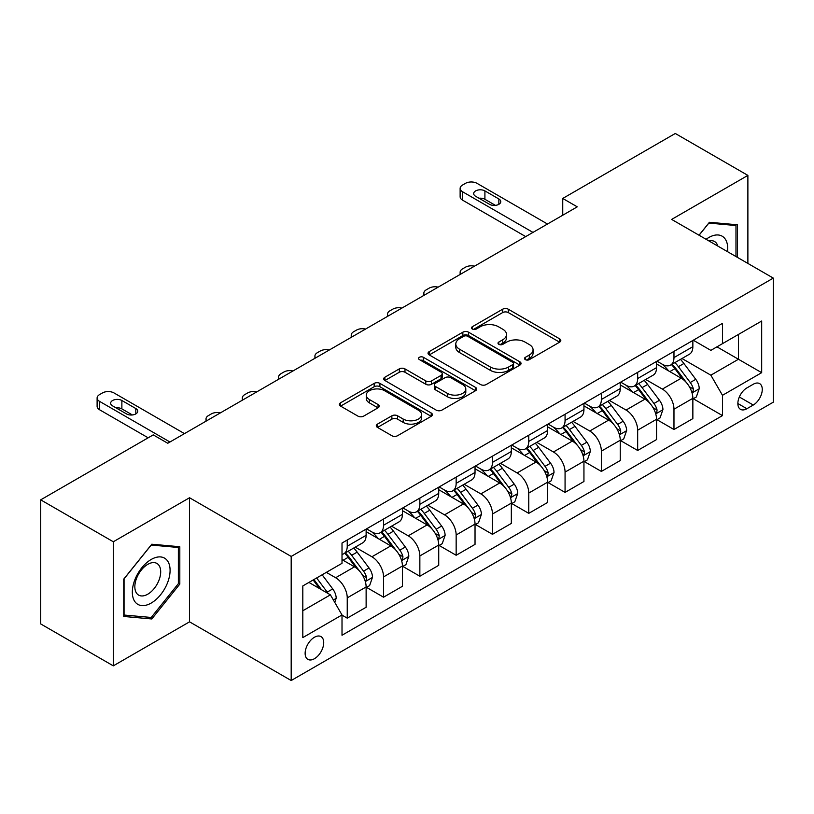 <?xml version="1.0" encoding="UTF-8"?>
<svg xmlns="http://www.w3.org/2000/svg" width="814" height="814" viewBox="0 0 814 814"><rect width="100%" height="100%" fill="white"/><g stroke="black" fill="none" stroke-linecap="round" stroke-linejoin="round"><path stroke-width="1.22" d="M525.356 359.635A2.818 1.628 0 0 0 529.344 359.635L559.635 342.155A4.029 2.33 0 0 0 560.815 340.506A4.029 2.33 0 0 0 559.635 338.858L508.323 309.228A4.029 2.33 0 0 0 502.625 309.228L472.334 326.719A2.818 1.628 0 0 0 471.51 327.869A2.818 1.628 0 0 0 472.334 329.029A2.818 1.628 0 0 0 476.322 329.029L480.25 326.76A12.902 7.448 0 0 1 498.494 326.76L502.767 329.232A12.902 7.448 0 0 1 506.542 334.493A12.902 7.448 0 0 1 502.767 339.764L498.85 342.022A2.818 1.628 0 0 0 498.015 343.182A2.818 1.628 0 0 0 498.85 344.332A2.818 1.628 0 0 0 502.838 344.332L506.756 342.063A12.902 7.448 0 0 1 524.999 342.063L529.273 344.536A12.902 7.448 0 0 1 533.058 349.806A12.902 7.448 0 0 1 529.273 355.067L525.356 357.336A2.818 1.628 0 0 0 524.531 358.486A2.818 1.628 0 0 0 525.356 359.635L525.356 357.336M314.428 658.719A13.146 7.591 120 0 0 323.016 647.14A13.146 7.591 120 0 0 321.001 636.609A13.146 7.591 120 0 0 314.428 637.26A13.146 7.591 120 0 0 305.84 648.839A13.146 7.591 120 0 0 307.855 659.371A13.146 7.591 120 0 0 314.428 658.719M377.472 424.114A4.029 2.33 0 0 0 376.292 425.763A4.029 2.33 0 0 0 377.472 427.401L391.87 435.714A4.029 2.33 0 0 0 397.578 435.714L431.217 416.3A4.029 2.33 0 0 0 432.397 414.652A4.029 2.33 0 0 0 431.217 413.003L379.904 383.384A4.029 2.33 0 0 0 374.196 383.384L340.557 402.798A4.029 2.33 0 0 0 339.377 404.446A4.029 2.33 0 0 0 340.557 406.094L357.946 416.127A4.029 2.33 0 0 0 363.654 416.127L378.042 407.824A4.029 2.33 0 0 0 379.222 406.176A4.029 2.33 0 0 0 378.042 404.527L369.424 399.552A10.786 6.227 0 0 1 366.259 395.146A10.786 6.227 0 0 1 372.924 389.397A10.786 6.227 0 0 1 384.676 390.74L418.457 410.246A10.786 6.227 0 0 1 421.611 414.652A10.786 6.227 0 0 1 414.957 420.4A10.786 6.227 0 0 1 403.205 419.057L397.578 415.801A4.029 2.33 0 0 0 391.87 415.801L377.472 424.114L377.472 427.401M189.54 497.751L113.309 541.768L40.7 499.847L40.7 623.931L113.309 665.852L189.54 621.835L291.188 680.524L291.188 556.44L189.54 497.751L189.54 621.835M747.883 263.431L747.883 175.397L671.652 219.414L773.3 278.103L291.188 556.44M747.883 175.397L675.284 133.476L562.739 198.453L562.739 215.222M40.7 499.847L153.236 434.88L167.765 443.264L577.258 206.837L562.739 198.453M480.535 384.534A4.029 2.33 0 0 0 486.233 384.534L519.871 365.11A4.029 2.33 0 0 0 521.052 363.461A4.029 2.33 0 0 0 519.871 361.823L468.559 332.193A4.029 2.33 0 0 0 462.851 332.193L429.212 351.617A4.029 2.33 0 0 0 428.032 353.256A4.029 2.33 0 0 0 429.212 354.904L480.535 384.534M420.512 360.246A2.818 1.628 0 0 1 423.372 360.643L423.372 357.295L475.539 387.413A4.029 2.33 0 0 1 476.719 389.061A4.029 2.33 0 0 1 475.539 390.7L441.9 410.124A4.029 2.33 0 0 1 436.202 410.124L384.89 380.494L384.89 377.208A4.029 2.33 0 0 0 383.709 378.856A4.029 2.33 0 0 0 384.89 380.494M384.89 377.208L399.287 368.895A4.029 2.33 0 0 1 404.985 368.895L425.793 380.911A4.029 2.33 0 0 0 431.501 380.911L441.046 375.396A4.029 2.33 0 0 0 442.226 373.748A4.029 2.33 0 0 0 441.046 372.1L419.383 359.595A2.818 1.628 0 0 1 418.559 358.445A2.818 1.628 0 0 1 420.299 356.939A2.818 1.628 0 0 1 423.372 357.295M753.265 384.239L746.876 387.932A12.729 7.346 120 0 0 738.552 399.145A12.729 7.346 120 0 0 740.506 409.35A12.729 7.346 120 0 0 746.876 408.72L753.265 405.026A12.729 7.346 120 0 0 761.578 393.813A12.729 7.346 120 0 0 759.625 383.608A12.729 7.346 120 0 0 753.265 384.239M291.188 680.524L773.3 402.177L773.3 278.103M693.284 340.221L710.856 350.366L722.476 343.661L722.476 323.372L342.012 543.03L342.012 563.319L302.808 585.948L302.808 637.596L342.012 614.957L342.012 635.246L722.476 415.598L722.476 395.309L710.856 375.183L681.979 358.516M722.476 343.661L761.68 321.021L761.68 372.67L722.476 395.309M113.309 541.768L113.309 665.852M716.961 346.845L738.451 359.259L738.451 334.442L761.68 321.021M710.856 375.183L738.451 359.259L761.68 372.67M302.808 610.765L330.403 594.841L308.913 582.427M342.012 615.13L347.242 618.152L347.242 597.863A16.433 9.483 -120 0 0 335.633 577.736L326.333 572.374M347.242 618.152L366.127 607.244L366.127 586.955A16.433 9.483 -120 0 0 354.507 566.839L342.012 559.625M366.554 587.382L383.547 597.191L383.547 576.902A16.433 9.483 -120 0 0 371.927 556.776L355.25 547.15M383.547 597.191L402.421 586.284L402.421 565.995A16.433 9.483 -120 0 0 390.812 545.879L366.127 531.623M402.859 566.422L419.851 576.231L419.851 555.942A16.433 9.483 -120 0 0 408.231 535.816L391.554 526.19M419.851 576.231L438.726 565.333L438.726 545.044A16.433 9.483 -120 0 0 427.116 524.918L402.421 510.663M439.163 545.461L456.155 555.27L456.155 534.981A16.433 9.483 -120 0 0 444.536 514.855L427.859 505.229M456.155 555.27L475.03 544.373L475.03 524.084A16.433 9.483 -120 0 0 463.41 503.958L438.726 489.702M475.468 524.501L492.46 534.31L492.46 514.021A16.433 9.483 -120 0 0 480.84 493.894L464.163 484.269M492.46 534.31L511.334 523.412L511.334 503.123A16.433 9.483 -120 0 0 499.715 482.997L475.03 468.742M511.772 503.54L528.764 513.349L528.764 493.06A16.433 9.483 -120 0 0 517.144 472.934L500.468 463.308M528.764 513.349L547.639 502.452L547.639 482.163A16.433 9.483 -120 0 0 536.019 462.037L511.334 447.792M548.076 482.58L565.069 492.389L565.069 472.1A16.433 9.483 -120 0 0 553.449 451.984L536.772 442.348M565.069 492.389L583.943 481.491L583.943 461.202A16.433 9.483 -120 0 0 572.323 441.076L547.639 426.831M584.381 461.619L601.363 471.428L601.363 451.139A16.433 9.483 -120 0 0 589.753 431.023L573.066 421.387M601.363 471.428L620.248 460.531L620.248 440.242A16.433 9.483 -120 0 0 608.628 420.126L583.943 405.871M620.685 440.659L637.667 450.468L637.667 430.179A16.433 9.483 -120 0 0 626.058 410.063L609.371 400.427M637.667 450.468L656.552 439.57L656.552 419.281A16.433 9.483 -120 0 0 644.932 399.165L620.248 384.91M656.979 419.698L673.972 429.507L673.972 409.218A16.433 9.483 -120 0 0 662.362 389.102L645.675 379.466M673.972 429.507L692.856 418.61L692.856 398.321A16.433 9.483 -120 0 0 681.237 378.205L656.552 363.95M656.979 361.182L662.362 364.285A16.433 9.483 -120 0 0 670.573 365.099A16.433 9.483 -120 0 0 673.972 357.58L673.972 351.373M620.685 382.142L626.058 385.246A16.433 9.483 -120 0 0 634.269 386.06A16.433 9.483 -120 0 0 637.667 378.541L637.667 372.334M584.381 403.103L589.753 406.206A16.433 9.483 -120 0 0 597.964 407.02A16.433 9.483 -120 0 0 601.363 399.501L601.363 393.294M548.076 424.063L553.449 427.167A16.433 9.483 -120 0 0 561.66 427.981A16.433 9.483 -120 0 0 565.069 420.451L565.069 414.255M511.772 445.024L517.144 448.127A16.433 9.483 -120 0 0 525.356 448.931A16.433 9.483 -120 0 0 528.764 441.412L528.764 435.215M475.468 465.984L480.84 469.078A16.433 9.483 -120 0 0 489.051 469.892A16.433 9.483 -120 0 0 492.46 462.372L492.46 456.166M439.163 486.935L444.536 490.038A16.433 9.483 -120 0 0 452.757 490.852A16.433 9.483 -120 0 0 456.155 483.333L456.155 477.126M402.859 507.895L408.231 510.999A16.433 9.483 -120 0 0 416.453 511.813A16.433 9.483 -120 0 0 419.851 504.293L419.851 498.087M366.554 528.856L371.927 531.959A16.433 9.483 -120 0 0 380.148 532.773A16.433 9.483 -120 0 0 383.547 525.254L383.547 519.047M693.284 398.738L722.476 415.598M670.573 365.099L689.448 354.202A16.433 9.483 -120 0 0 692.856 346.683L692.856 340.476M634.269 386.06L653.143 375.162A16.433 9.483 -120 0 0 656.552 367.633L656.552 361.436M597.964 407.02L616.839 396.123A16.433 9.483 -120 0 0 620.248 388.593L620.248 382.397M561.66 427.981L580.535 417.073A16.433 9.483 -120 0 0 583.943 409.554L583.943 403.357M525.356 448.931L544.24 438.034A16.433 9.483 -120 0 0 547.639 430.514L547.639 424.308M489.051 469.892L507.936 458.994A16.433 9.483 -120 0 0 511.334 451.475L511.334 445.268M452.757 490.852L471.632 479.955A16.433 9.483 -120 0 0 475.03 472.435L475.03 466.229M416.453 511.813L435.327 500.915A16.433 9.483 -120 0 0 438.726 493.396L438.726 487.189M380.148 532.773L399.023 521.876A16.433 9.483 -120 0 0 402.421 514.356L402.421 508.15M342.012 554.395A16.433 9.483 -120 0 0 343.844 553.734L362.718 542.836A16.433 9.483 -120 0 0 366.127 535.317L366.127 529.11M343.844 553.734A16.433 9.483 -120 0 0 347.242 546.214L347.242 540.008M330.403 594.841L342.012 614.957M737.433 257.387L737.433 224.786L709.411 222.283L699.012 235.215M123.759 616.463L151.791 618.966L179.813 584.096L179.813 546.723L151.791 544.22L123.759 579.09L123.759 616.463M178.358 583.262L179.813 584.096M148.83 617.256L151.791 618.966M526.485 360.032L529.273 358.425A12.902 7.448 0 0 0 533.058 353.154L533.058 349.806M506.542 334.493L506.542 337.851A12.902 7.448 0 0 1 502.767 343.121L499.969 344.729M559.584 342.185L508.323 312.586A4.029 2.33 0 0 0 502.625 312.586L473.463 329.426M519.82 365.14L468.559 335.551A4.029 2.33 0 0 0 462.851 335.551L429.273 354.935M512.739 364.621A2.818 1.628 0 0 0 513.573 363.461A2.818 1.628 0 0 0 512.739 362.311L467.704 336.304A2.818 1.628 0 0 0 463.715 336.304L459.574 338.695A12.902 7.448 0 0 0 455.799 343.956A12.902 7.448 0 0 0 459.574 349.226L490.364 367.002A12.902 7.448 0 0 0 508.608 367.002L512.739 364.621L512.739 367.969A2.818 1.628 0 0 0 513.573 366.819L513.573 363.461M455.799 343.956L455.799 347.313A12.902 7.448 0 0 0 459.574 352.584L459.574 349.226M512.739 367.969L508.608 370.36A12.902 7.448 0 0 1 490.364 370.36L459.574 352.584M384.941 380.525L399.287 372.252L399.287 368.895M442.226 373.748L442.226 377.106A4.029 2.33 0 0 1 441.046 378.754L431.501 384.259A4.029 2.33 0 0 1 425.793 384.259L404.985 372.252A4.029 2.33 0 0 0 399.287 372.252M423.372 360.643L475.488 390.73M447.395 393.376A10.786 6.227 0 0 0 459.147 394.729A10.786 6.227 0 0 0 465.801 388.97A10.786 6.227 0 0 0 462.637 384.574L450.742 377.696A4.029 2.33 0 0 0 445.034 377.696L435.49 383.211A4.029 2.33 0 0 0 434.31 384.859A4.029 2.33 0 0 0 435.49 386.508L447.395 393.376L447.395 396.733A10.786 6.227 0 0 0 459.147 398.077A10.786 6.227 0 0 0 465.801 392.328L465.801 388.97M434.31 384.859L434.31 388.217A4.029 2.33 0 0 0 435.49 389.855L435.49 386.508M447.395 396.733L435.49 389.855M421.611 414.652L421.611 417.999A10.786 6.227 0 0 1 414.957 423.758A10.786 6.227 0 0 1 403.205 422.405L397.578 419.159A4.029 2.33 0 0 0 391.87 419.159L377.533 427.431M366.259 395.146L366.259 398.504A10.786 6.227 0 0 0 369.424 402.899L369.424 399.552M377.991 407.855L369.424 402.899M431.155 416.33L379.904 386.731A4.029 2.33 0 0 0 374.196 386.731L340.608 406.125M692.856 398.992L696.336 396.978L699.236 388.593A10.887 6.288 -120 0 0 695.766 379.324L683.902 363.492A31.42 18.142 -120 0 0 680.473 359.381M668.67 370.95A31.42 18.142 -120 0 0 662.24 364.214M691.859 392.328L693.121 390.964L693.365 389.061A10.887 6.288 -120 0 0 690.252 382.519L678.377 366.676A31.42 18.142 -120 0 0 674.948 362.566M672.028 364.255A26.079 15.059 60 0 1 676.312 369.129L686.355 382.529M671.469 364.58A31.42 18.142 60 0 1 674.898 368.691L682.783 379.222M474.46 266.188A8.211 4.742 0 0 0 465.445 267.206L462.545 268.874A8.211 4.742 0 0 0 460.134 272.232A8.211 4.742 0 0 0 460.785 274.084M532.977 232.407L462.545 191.748A8.211 4.742 -0 0 1 460.134 188.39A8.211 4.742 -0 0 1 462.545 185.043L465.445 183.364A8.211 4.742 -0 0 1 477.065 183.364L547.496 224.023M460.134 188.39L460.134 196.774A8.211 4.742 180 0 0 462.545 200.132L525.712 236.599M475.61 196.276A6.573 3.795 180 0 1 473.687 193.59A6.573 3.795 180 0 1 477.747 190.089A6.573 3.795 180 0 1 484.91 190.903L498.85 198.952A6.573 3.795 180 0 1 500.773 201.638A6.573 3.795 180 0 1 496.713 205.148A6.573 3.795 180 0 1 489.55 204.324L475.61 196.276M479.029 198.25A6.573 3.795 180 0 1 484.91 199.288L495.431 205.362M656.552 419.953L660.032 417.938L662.932 409.554A10.887 6.288 -120 0 0 659.462 400.284L647.598 384.452A31.42 18.142 -120 0 0 644.169 380.342M632.366 391.91A31.42 18.142 -120 0 0 625.935 385.175M655.555 413.288L656.827 411.925L657.061 410.022A10.887 6.288 -120 0 0 653.947 403.479L642.083 387.637A31.42 18.142 -120 0 0 638.654 383.526M635.724 385.215A26.079 15.059 60 0 1 640.008 390.079L650.05 403.49M635.164 385.541A31.42 18.142 60 0 1 638.593 389.641L646.479 400.173M438.156 287.149A8.211 4.742 0 0 0 429.141 288.156L426.241 289.835A8.211 4.742 0 0 0 423.84 293.193A8.211 4.742 0 0 0 424.481 295.044M620.248 440.913L623.728 438.899L626.638 430.514A10.887 6.288 -120 0 0 623.158 421.245L611.294 405.403A31.42 18.142 -120 0 0 607.865 401.302M596.062 412.871A31.42 18.142 -120 0 0 589.631 406.135M619.251 434.249L620.522 432.875L620.756 430.982A10.887 6.288 -120 0 0 617.643 424.43L605.779 408.597A31.42 18.142 -120 0 0 602.35 404.487M599.419 406.176A26.079 15.059 60 0 1 603.703 411.039L613.746 424.45M598.86 406.501A31.42 18.142 60 0 1 602.289 410.602L610.185 421.133M401.851 308.109A8.211 4.742 0 0 0 392.847 309.117L389.937 310.795A8.211 4.742 0 0 0 387.535 314.153A8.211 4.742 0 0 0 388.186 316.005M583.943 461.874L587.423 459.859L590.333 451.475A10.887 6.288 -120 0 0 586.853 442.206L574.989 426.363A31.42 18.142 -120 0 0 571.56 422.263M559.757 433.821A31.42 18.142 -120 0 0 553.327 427.096M582.946 455.209L584.218 453.836L584.452 451.943A10.887 6.288 -120 0 0 581.338 445.39L569.474 429.548A31.42 18.142 -120 0 0 566.045 425.447M563.115 427.136A26.079 15.059 60 0 1 567.399 432L577.441 445.411M562.555 427.462A31.42 18.142 60 0 1 565.984 431.562L573.88 442.094M365.547 329.07A8.211 4.742 0 0 0 356.542 330.077L353.632 331.756A8.211 4.742 0 0 0 351.231 335.114A8.211 4.742 0 0 0 351.882 336.955M547.639 482.834L551.129 480.82L554.029 472.435A10.887 6.288 -120 0 0 550.549 463.166L538.685 447.324A31.42 18.142 -120 0 0 535.256 443.223M523.453 454.782A31.42 18.142 -120 0 0 517.022 448.056M546.652 476.17L547.914 474.796L548.148 472.903A10.887 6.288 -120 0 0 545.034 466.351L533.17 450.508A31.42 18.142 -120 0 0 529.741 446.408M526.821 448.097A26.079 15.059 60 0 1 531.094 452.96L541.137 466.371M526.251 448.422A31.42 18.142 60 0 1 529.68 452.523L537.576 463.054M329.253 350.03A8.211 4.742 0 0 0 320.238 351.038L317.328 352.716A8.211 4.742 0 0 0 314.926 356.064A8.211 4.742 0 0 0 315.578 357.916M727.513 251.658A26.699 15.415 120 0 0 725.172 238.98A26.699 15.415 120 0 0 706.114 239.306M717.816 246.062A18.274 10.551 120 0 0 716.585 243.406A18.274 10.551 120 0 0 714.529 241.504A18.274 10.551 120 0 0 708.933 240.934M708.77 223.077L735.978 225.539L735.978 256.552M734.177 224.501L735.978 225.539M699.073 235.246L708.821 223.117M151.211 559.462A26.699 15.415 120 0 0 132.326 592.154A26.699 15.415 120 0 0 151.211 603.052A26.699 15.415 120 0 0 170.085 570.36A26.699 15.415 120 0 0 151.211 559.462M147.772 564.346A18.274 10.551 120 0 0 135.826 580.453A18.274 10.551 120 0 0 138.634 595.105A18.274 10.551 120 0 0 147.772 594.2A18.274 10.551 120 0 0 159.707 578.093A18.274 10.551 120 0 0 156.909 563.441A18.274 10.551 120 0 0 147.772 564.346M178.358 583.679L151.211 617.46L124.054 615.038L124.054 578.835L151.211 545.054L178.358 547.476L178.358 583.679M176.567 546.438L178.358 547.476M511.334 503.795L514.824 501.78L517.724 493.396A10.887 6.288 -120 0 0 514.255 484.127L502.38 468.284A31.42 18.142 -120 0 0 498.951 464.184M487.148 475.742A31.42 18.142 -120 0 0 480.718 469.017M510.347 497.12L511.609 495.757L511.843 493.854A10.887 6.288 -120 0 0 508.73 487.311L496.866 471.469A31.42 18.142 -120 0 0 493.437 467.368M490.516 469.057A26.079 15.059 60 0 1 494.79 473.921L504.833 487.321M489.957 469.373A31.42 18.142 60 0 1 493.376 473.483L501.271 484.015M292.948 370.981A8.211 4.742 0 0 0 283.933 371.998L281.023 373.677A8.211 4.742 0 0 0 278.622 377.024A8.211 4.742 0 0 0 279.273 378.876M475.03 524.755L478.52 522.741L481.42 514.356A10.887 6.288 -120 0 0 477.95 505.087L466.076 489.245A31.42 18.142 -120 0 0 462.647 485.144M450.854 496.703A31.42 18.142 -120 0 0 444.413 489.977M474.043 518.08L475.305 516.717L475.549 514.814A10.887 6.288 -120 0 0 472.425 508.272L460.561 492.429A31.42 18.142 -120 0 0 457.132 488.329M454.212 490.018A26.079 15.059 60 0 1 458.496 494.881L468.538 508.282M453.652 490.333A31.42 18.142 60 0 1 457.081 494.444L464.967 504.975M256.644 391.941A8.211 4.742 0 0 0 247.629 392.959L244.729 394.637A8.211 4.742 0 0 0 242.318 397.985A8.211 4.742 0 0 0 242.969 399.837M438.726 545.706L442.216 543.701L445.116 535.317A10.887 6.288 -120 0 0 441.646 526.048L429.782 510.205A31.42 18.142 -120 0 0 426.353 506.094M414.55 517.663A31.42 18.142 -120 0 0 408.119 510.927M437.739 539.041L439 537.678L439.245 535.775A10.887 6.288 -120 0 0 436.121 529.232L424.257 513.39A31.42 18.142 -120 0 0 420.828 509.289M417.908 510.968A26.079 15.059 60 0 1 422.191 515.842L432.234 529.242M417.348 511.294A31.42 18.142 60 0 1 420.777 515.404L428.663 525.936M220.34 412.902A8.211 4.742 0 0 0 211.325 413.919L208.425 415.598A8.211 4.742 0 0 0 206.013 418.945A8.211 4.742 0 0 0 206.664 420.797M402.421 566.666L405.911 564.662L408.811 556.277A10.887 6.288 -120 0 0 405.341 547.008L393.477 531.166A31.42 18.142 -120 0 0 390.048 527.055M378.245 538.624A31.42 18.142 -120 0 0 371.815 531.888M401.434 560.001L402.696 558.638L402.94 556.735A10.887 6.288 -120 0 0 399.827 550.193L387.952 534.35A31.42 18.142 -120 0 0 384.523 530.24M381.603 531.929A26.079 15.059 60 0 1 385.887 536.802L395.93 550.203M381.044 532.254A31.42 18.142 60 0 1 384.473 536.365L392.358 546.896M366.127 587.627L369.607 585.622L372.507 577.228A10.887 6.288 -120 0 0 369.037 567.969L357.173 552.126A31.42 18.142 -120 0 0 353.744 548.015M365.13 580.962L366.392 579.599L366.636 577.696A10.887 6.288 -120 0 0 363.522 571.153L351.648 555.311A31.42 18.142 -120 0 0 348.219 551.2M345.299 552.889A26.079 15.059 60 0 1 349.582 557.763L359.625 571.163M344.739 553.215A31.42 18.142 60 0 1 348.168 557.325L356.054 567.857M334.758 602.38L336.202 598.188A10.887 6.288 -120 0 0 332.733 588.929L322.141 574.786M328.205 593.569A10.887 6.288 -120 0 0 327.218 592.114L316.626 577.971M313.899 579.548L321.51 589.702M313.146 579.985L319.597 588.603M169.943 442.002L99.511 401.343A8.211 4.742 -0 0 1 97.11 397.985A8.211 4.742 -0 0 1 99.511 394.637L102.411 392.959A8.211 4.742 -0 0 1 114.031 392.959L184.463 433.618M97.11 397.985L97.11 406.369A8.211 4.742 180 0 0 99.511 409.727L148.158 437.81M112.576 405.871A6.573 3.795 180 0 1 110.653 403.184A6.573 3.795 180 0 1 114.713 399.684A6.573 3.795 180 0 1 121.876 400.498L135.816 408.547A6.573 3.795 180 0 1 137.739 411.233A6.573 3.795 180 0 1 133.679 414.743A6.573 3.795 180 0 1 126.516 413.919L112.576 405.871M115.995 407.845A6.573 3.795 180 0 1 121.876 408.882L132.397 414.957M335.633 577.736L354.507 566.839M371.927 556.776L390.812 545.879M408.231 535.816L427.116 524.918M444.536 514.855L463.41 503.958M480.84 493.894L499.715 482.997M517.144 472.934L536.019 462.037M553.449 451.984L572.323 441.076M589.753 431.023L608.628 420.126M626.058 410.063L644.932 399.165M662.362 389.102L681.237 378.205M673.972 357.58L692.856 346.683M673.972 409.218L692.856 398.321M637.667 430.179L656.552 419.281M637.667 378.541L656.552 367.633M601.363 451.139L620.248 440.242M601.363 399.501L620.248 388.593M565.069 472.1L583.943 461.202M565.069 420.451L583.943 409.554M528.764 493.06L547.639 482.163M528.764 441.412L547.639 430.514M492.46 514.021L511.334 503.123M492.46 462.372L511.334 451.475M456.155 534.981L475.03 524.084M456.155 483.333L475.03 472.435M419.851 555.942L438.726 545.044M419.851 504.293L438.726 493.396M383.547 576.902L402.421 565.995M383.547 525.254L402.421 514.356M347.242 597.863L366.127 586.955M347.242 546.214L366.127 535.317M739.336 396.988L753.265 405.026M737.871 403.52L746.876 408.72M529.273 358.425L529.273 355.067M498.85 344.332L498.85 342.022M502.767 343.121L502.767 339.764M472.334 329.029L472.334 326.719M502.625 312.586L502.625 309.228M508.323 312.586L508.323 309.228M559.635 342.155L559.635 338.858M429.212 354.904L429.212 351.617M462.851 335.551L462.851 332.193M468.559 335.551L468.559 332.193M519.871 365.11L519.871 361.823M490.364 370.36L490.364 367.002M508.608 370.36L508.608 367.002M404.985 372.252L404.985 368.895M425.793 384.259L425.793 380.911M431.501 384.259L431.501 380.911M441.046 378.754L441.046 375.396M475.539 390.7L475.539 387.413M391.87 419.159L391.87 415.801M397.578 419.159L397.578 415.801M403.205 422.405L403.205 419.057M378.042 407.824L378.042 404.527M340.557 406.094L340.557 402.798M374.196 386.731L374.196 383.384M379.904 386.731L379.904 383.384M431.217 416.3L431.217 413.003M692.042 392.928L699.165 388.807M678.377 366.676L683.902 363.492M669.82 371.611L674.898 368.691M690.252 382.519L695.766 379.324M689.387 386.762L693.365 389.061M462.545 200.132L462.545 191.748M484.91 190.903L484.91 199.288M498.85 198.952L498.85 204.324M655.738 413.888L662.861 409.768M642.083 387.637L647.598 384.452M633.526 392.572L638.593 389.641M653.947 403.479L659.462 400.284M653.082 407.722L657.061 410.022M619.434 434.839L626.566 430.728M605.779 408.597L611.294 405.403M597.222 413.532L602.289 410.602M617.643 424.43L623.158 421.245M616.778 428.683L620.756 430.982M583.129 455.799L590.262 451.689M569.474 429.548L574.989 426.363M560.917 434.493L565.984 431.562M581.338 445.39L586.853 442.206M580.474 449.643L584.452 451.943M546.825 476.76L553.958 472.649M533.17 450.508L538.685 447.324M524.613 455.453L529.68 452.523M545.034 466.351L550.549 463.166M544.169 470.604L548.148 472.903M510.52 497.72L517.653 493.61M496.866 471.469L502.38 468.284M488.308 476.414L493.376 473.483M508.73 487.311L514.255 484.127M507.875 491.564L511.843 493.854M474.216 518.681L481.349 514.56M460.561 492.429L466.076 489.245M452.004 497.374L457.081 494.444M472.425 508.272L477.95 505.087M471.571 512.525L475.549 514.814M437.912 539.641L445.044 535.52M424.257 513.39L429.782 510.205M415.7 518.335L420.777 515.404M436.121 529.232L441.646 526.048M435.266 533.485L439.245 535.775M401.617 560.602L408.74 556.481M387.952 534.35L393.477 531.166M379.395 539.295L384.473 536.365M399.827 550.193L405.341 547.008M398.962 554.446L402.94 556.735M365.313 581.562L372.436 577.441M351.648 555.311L357.173 552.126M343.091 560.246L348.168 557.325M363.522 571.153L369.037 567.969M362.657 575.396L366.636 577.696M333.374 599.999L336.131 598.402M327.218 592.114L332.733 588.929M99.511 409.727L99.511 401.343M121.876 400.498L121.876 408.882M135.816 408.547L135.816 413.919M460.134 272.232L460.134 274.46M423.84 293.193L423.84 295.421M387.535 314.153L387.535 316.371M351.231 335.114L351.231 337.332M314.926 356.064L314.926 358.292M278.622 377.024L278.622 379.253M242.318 397.985L242.318 400.213M206.013 418.945L206.013 421.174"/></g></svg>
